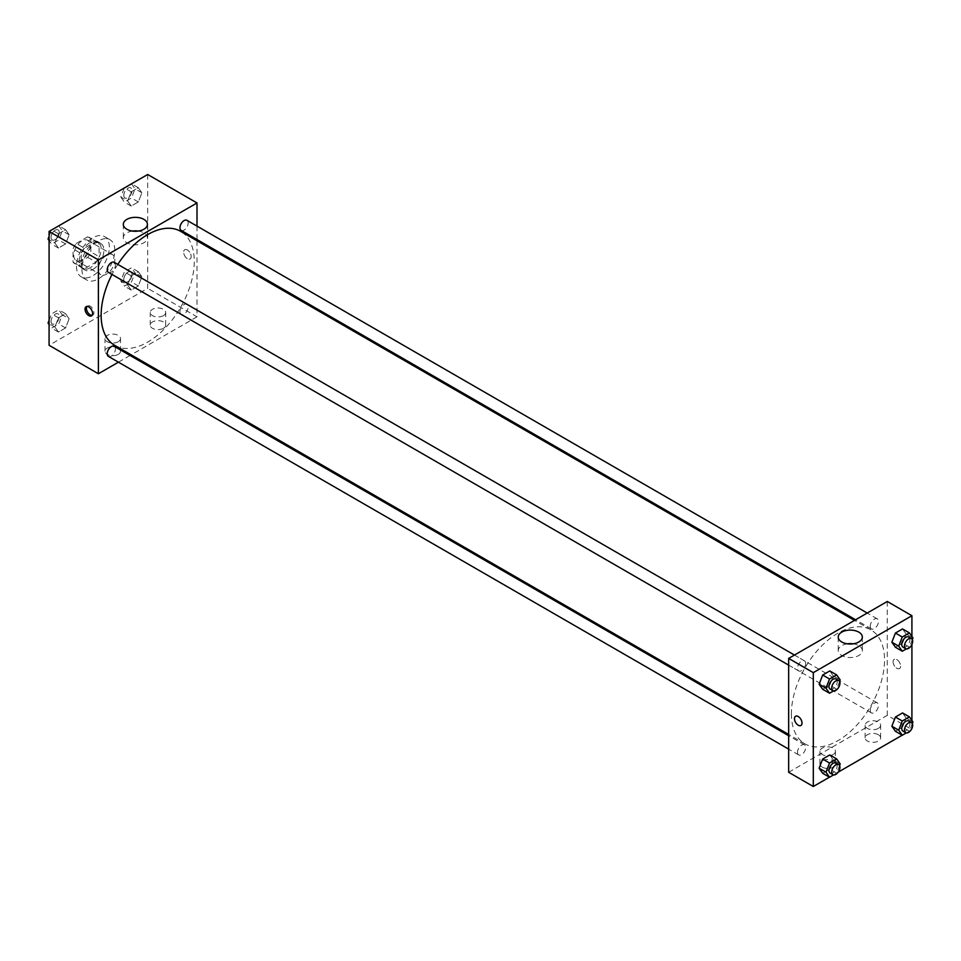 <?xml version="1.0" encoding="UTF-8"?>
<svg xmlns="http://www.w3.org/2000/svg" width="961" height="961" viewBox="0 0 961 961"><rect width="100%" height="100%" fill="white"/><g stroke="black" fill="none" stroke-linecap="round" stroke-linejoin="round"><path stroke-width="0.72" stroke-dasharray="4.8 3.6" d="M98.394 269.38A11.616 6.715 120 0 0 100.797 274.702A11.616 6.715 120 0 0 112.413 267.987A11.616 6.715 120 0 0 112.413 254.569A11.616 6.715 120 0 0 103.464 257.68A11.616 6.715 120 0 0 98.394 269.38M73.733 255.145A11.616 6.715 120 0 0 76.147 260.467A11.616 6.715 120 0 0 87.763 253.752A11.616 6.715 120 0 0 87.763 240.334A11.616 6.715 120 0 0 78.814 243.457A11.616 6.715 120 0 0 73.733 255.145M76.195 243.457L87.715 236.79A15.004 8.661 120 0 1 89.457 237.415A15.004 8.661 120 0 1 90.863 238.604L90.863 251.914A15.004 8.661 120 0 1 87.715 257.356L76.195 264.011A15.004 8.661 120 0 1 74.453 263.386A15.004 8.661 120 0 1 73.048 262.197L73.048 248.887A15.004 8.661 120 0 1 76.195 243.457L84.412 248.19L95.944 241.535L87.715 236.79M87.715 257.356L95.944 262.101L84.412 268.756L76.195 264.011M73.048 262.197L81.265 266.942L81.265 253.632L73.048 248.887M81.265 266.942A15.004 8.661 120 0 0 82.67 268.131A15.004 8.661 120 0 0 84.412 268.756M95.944 262.101A15.004 8.661 120 0 0 99.079 256.659L90.863 251.914M95.944 241.535A15.004 8.661 120 0 1 97.674 242.16A15.004 8.661 120 0 1 99.079 243.349L99.079 256.659M84.412 248.19A15.004 8.661 120 0 0 81.265 253.632M90.178 267.795A15.496 8.949 -60 0 1 82.43 268.563A15.496 8.949 -60 0 1 82.43 250.677A15.496 8.949 -60 0 1 97.926 241.728A15.496 8.949 -60 0 1 100.292 254.148A15.496 8.949 -60 0 1 90.178 267.795M92.917 269.38A15.496 8.949 120 0 0 103.031 255.722A15.496 8.949 120 0 0 100.665 243.313A15.496 8.949 120 0 0 88.724 247.457A15.496 8.949 120 0 0 81.949 263.05A15.496 8.949 120 0 0 85.169 270.149A15.496 8.949 120 0 0 92.917 269.38M99.079 243.349L90.863 238.604M76.472 266.221A23.244 13.418 120 0 0 81.289 276.852A23.244 13.418 120 0 0 104.533 263.434A23.244 13.418 120 0 0 104.533 236.598A23.244 13.418 120 0 0 86.622 242.821A23.244 13.418 120 0 0 76.472 266.221M81.949 269.38A23.244 13.418 120 0 0 86.766 280.023A23.244 13.418 120 0 0 110.01 266.605A23.244 13.418 120 0 0 110.01 239.757A23.244 13.418 120 0 0 92.1 245.992A23.244 13.418 120 0 0 81.949 269.38M147.694 174.494L147.694 288.36L49.083 345.287M69.132 318.788L65.576 327.953L58.453 332.062L54.897 327.004L58.453 317.839L65.576 313.73L69.132 318.788L65.576 327.953L58.453 332.062L54.897 327.004L58.453 317.839L65.576 313.73L69.132 318.788L62.285 314.836L58.729 324.001L51.606 328.109L49.083 324.53M127.645 284.997L131.213 275.831L138.324 271.723L141.88 276.78L138.324 285.958L131.213 290.066L127.645 284.997L131.213 275.831L138.324 271.723L141.88 276.78L138.324 285.958L131.213 290.066L127.645 284.997L120.798 281.044L124.365 271.879L131.477 267.771L135.033 272.828L131.477 282.005L124.365 286.114L120.798 281.044M127.645 200.993L131.213 191.828L138.324 187.719L141.88 192.777L138.324 201.954L131.213 206.062L127.645 200.993L131.213 191.828L138.324 187.719L141.88 192.777L138.324 201.954L131.213 206.062L127.645 200.993L120.798 197.041L124.317 187.996M54.897 243.001L58.453 233.823L65.576 229.715L69.132 234.784L65.576 243.95L58.453 248.058L54.897 243.001L58.453 233.823L65.576 229.715L69.132 234.784L65.576 243.95L58.453 248.058L54.897 243.001L49.083 239.637M187.407 250.004A5.322 3.075 -120 0 0 184.752 249.74A5.322 3.075 -120 0 0 184.752 255.89A5.322 3.075 -120 0 0 190.074 258.965A5.322 3.075 -120 0 0 190.891 254.701A5.322 3.075 -120 0 0 187.407 250.004A5.322 3.075 60 0 1 190.891 254.701A5.322 3.075 60 0 1 190.074 258.965A5.322 3.075 60 0 1 184.752 255.89A5.322 3.075 60 0 1 184.752 249.74A5.322 3.075 60 0 1 187.407 250.004M197.005 226.111L197.005 239.529M197.005 240.779L197.005 316.818L147.694 288.36M132.45 231.06A12.061 6.967 0 0 0 126.84 232.898A12.061 6.967 0 0 0 123.308 237.823A12.061 6.967 0 0 0 135.369 244.779A12.061 6.967 0 0 0 147.429 237.823A12.061 6.967 0 0 0 138.288 231.06M92.064 315.34A5.322 3.075 -120 0 0 92.845 315.1A5.322 3.075 -120 0 0 92.845 308.949A5.322 3.075 -120 0 0 87.523 305.874A5.322 3.075 -120 0 0 86.922 306.439M163.442 328.29A7.748 4.469 0 0 0 165.712 325.13A7.748 4.469 0 0 0 157.964 320.65A7.748 4.469 0 0 0 150.216 325.13A7.748 4.469 0 0 0 154.997 329.263A7.748 4.469 0 0 0 163.442 328.29M118.251 354.381A7.748 4.469 0 0 0 120.521 351.221A7.748 4.469 0 0 0 112.773 346.741A7.748 4.469 0 0 0 105.025 351.221A7.748 4.469 0 0 0 109.806 355.354A7.748 4.469 0 0 0 118.251 354.381M197.005 316.818L131.14 354.837M130.059 355.474L118.431 362.177M163.442 315.64A7.748 4.469 180 0 1 154.997 316.601A7.748 4.469 180 0 1 150.216 312.469A7.748 4.469 180 0 1 157.964 308A7.748 4.469 180 0 1 165.712 312.469A7.748 4.469 180 0 1 163.442 315.64M118.251 341.732A7.748 4.469 180 0 1 109.806 342.705A7.748 4.469 180 0 1 105.025 338.572A7.748 4.469 180 0 1 112.773 334.092A7.748 4.469 180 0 1 120.521 338.572A7.748 4.469 180 0 1 118.251 341.732M108.413 272.383A5.814 3.351 120 0 0 112.893 270.834A5.814 3.351 120 0 0 115.428 264.984A5.814 3.351 120 0 0 114.227 262.317M179.959 311.736A5.814 3.351 120 0 0 181.161 314.391A5.814 3.351 120 0 0 186.975 311.04A5.814 3.351 120 0 0 186.975 304.325A5.814 3.351 120 0 0 182.494 305.886A5.814 3.351 120 0 0 179.959 311.736M108.413 356.399A5.814 3.351 120 0 0 114.227 353.035A5.814 3.351 120 0 0 114.227 346.332M181.161 230.388A5.814 3.351 120 0 0 186.975 227.024A5.814 3.351 120 0 0 186.975 220.321M114.767 345.383A65.853 38.02 120 0 0 180.62 307.364A65.853 38.02 120 0 0 180.62 231.325M117.807 264.383A65.853 38.02 120 0 0 111.993 274.45M791.396 713.759A65.853 38.02 120 0 0 805.03 743.91A65.853 38.02 120 0 0 870.882 705.891A65.853 38.02 120 0 0 870.882 629.851A65.853 38.02 120 0 0 820.141 647.486A65.853 38.02 120 0 0 791.396 713.759M805.69 663.498A5.814 3.351 -60 0 1 803.156 669.349A5.814 3.351 -60 0 1 798.675 670.91A5.814 3.351 -60 0 1 798.675 664.195A5.814 3.351 -60 0 1 804.489 660.844A5.814 3.351 -60 0 1 805.69 663.498M870.222 710.251A5.814 3.351 120 0 0 871.423 712.906A5.814 3.351 120 0 0 877.237 709.554A5.814 3.351 120 0 0 877.237 702.851A5.814 3.351 120 0 0 872.756 704.401A5.814 3.351 120 0 0 870.222 710.251M797.474 752.259A5.814 3.351 120 0 0 798.675 754.914A5.814 3.351 120 0 0 804.489 751.562A5.814 3.351 120 0 0 804.489 744.847A5.814 3.351 120 0 0 800.008 746.409A5.814 3.351 120 0 0 797.474 752.259M870.222 626.248A5.814 3.351 120 0 0 871.423 628.902A5.814 3.351 120 0 0 877.237 625.551A5.814 3.351 120 0 0 877.237 618.836A5.814 3.351 120 0 0 872.756 620.398A5.814 3.351 120 0 0 870.222 626.248M788.657 772.272L887.267 715.344L911.917 729.579M887.267 601.478L887.267 715.344M878.354 734.721A7.748 4.469 0 0 0 869.921 733.748A7.748 4.469 0 0 0 865.128 737.88A7.748 4.469 0 0 0 869.921 742.012A7.748 4.469 0 0 0 878.354 741.039A7.748 4.469 0 0 0 880.624 737.88A7.748 4.469 0 0 0 878.354 734.721M822.208 767.13A7.748 4.469 0 0 0 833.163 767.13A7.748 4.469 0 0 0 835.433 763.971A7.748 4.469 0 0 0 827.685 759.502A7.748 4.469 0 0 0 819.937 763.971A7.748 4.469 0 0 0 820.262 765.256A7.748 4.469 0 0 0 822.208 767.13M829.439 777.197L838.208 772.127M902.199 735.189L910.968 730.12M833.355 676.003L829.787 670.934L833.355 676.003L829.787 685.169L833.355 676.003L840.202 679.956M822.676 689.277L829.787 685.169L822.676 689.277M906.103 633.996L902.547 628.938L906.103 633.996L902.547 643.161L906.103 633.996L912.95 637.948M895.424 647.27L902.547 643.161L895.424 647.27M906.103 717.999L902.547 712.942L906.103 717.999L902.547 727.177L906.103 717.999L912.95 721.951M895.424 731.285L902.547 727.177L895.424 731.285M911.917 636.47L911.917 644.471M911.917 720.486L911.917 728.474M833.355 760.007L829.787 754.938L833.355 760.007L829.787 769.172L833.355 760.007L840.202 763.959M822.676 773.281L829.787 769.172L822.676 773.281M878.354 728.39A7.748 4.469 180 0 1 869.921 729.363A7.748 4.469 180 0 1 865.128 725.231A7.748 4.469 180 0 1 872.876 720.75A7.748 4.469 180 0 1 880.624 725.231A7.748 4.469 180 0 1 878.354 728.39M833.163 754.481A7.748 4.469 180 0 1 824.718 755.454A7.748 4.469 180 0 1 819.937 751.322A7.748 4.469 180 0 1 827.685 746.841A7.748 4.469 180 0 1 835.433 751.322A7.748 4.469 180 0 1 833.163 754.481M893.081 661.769A5.322 3.075 -120 0 0 895.412 667.126A5.322 3.075 -120 0 0 899.508 668.556A5.322 3.075 -120 0 0 899.508 662.405A5.322 3.075 -120 0 0 894.186 659.33A5.322 3.075 -120 0 0 893.081 661.769A5.322 3.075 60 0 1 894.186 659.33A5.322 3.075 60 0 1 899.508 662.405A5.322 3.075 60 0 1 899.508 668.556A5.322 3.075 60 0 1 895.4 667.138A5.322 3.075 60 0 1 893.081 661.769M847.362 643.822A12.061 6.967 0 0 0 838.22 650.573A12.061 6.967 0 0 0 841.752 655.498A12.061 6.967 0 0 0 854.894 657.012A12.061 6.967 0 0 0 862.341 650.573A12.061 6.967 0 0 0 853.212 643.822M800.897 725.495L800.909 725.483A5.322 3.075 -120 0 0 802.015 723.044A5.322 3.075 -120 0 0 799.684 717.687A5.322 3.075 -120 0 0 795.576 716.257L795.576 716.257M839.578 681.553L836.635 689.121L833.547 690.911M830.172 689.097A5.814 3.351 120 0 0 835.986 685.734A5.814 3.351 120 0 0 835.986 679.031M836.635 689.121L829.787 685.169M912.325 639.545L909.394 647.125L906.307 648.903M902.932 647.089A5.814 3.351 120 0 0 908.734 643.738A5.814 3.351 120 0 0 908.734 637.023M909.394 647.125L902.547 643.161M839.578 765.557L836.635 773.125L833.547 774.914M830.172 773.1A5.814 3.351 120 0 0 835.986 769.749A5.814 3.351 120 0 0 835.986 763.034M836.635 773.125L829.787 769.172M912.325 723.561L909.394 731.129L906.307 732.907M902.932 731.093A5.814 3.351 120 0 0 908.734 727.741A5.814 3.351 120 0 0 908.734 721.038M909.394 731.129L902.547 727.177M58.729 225.763L62.285 230.832L58.729 239.998L51.606 244.106L49.083 240.514M49.083 236.37L51.558 229.991M51.053 237.307A5.814 3.351 120 0 0 52.266 239.962A5.814 3.351 120 0 0 58.068 236.61A5.814 3.351 120 0 0 58.068 229.907A5.814 3.351 120 0 0 53.6 231.457A5.814 3.351 120 0 0 51.053 237.307A5.814 3.351 120 0 0 52.242 239.95A5.814 3.351 120 0 0 58.044 236.598A5.814 3.351 120 0 0 58.044 229.895A5.814 3.351 120 0 0 53.576 231.445A5.814 3.351 120 0 0 51.041 237.295M69.132 234.784L62.285 230.832M65.576 243.95L58.729 239.998M58.453 248.058L51.606 244.106M58.453 233.823L51.69 229.919M65.576 229.715L58.801 225.811M131.477 183.767L135.033 188.824L131.477 197.99L124.365 202.098L120.798 197.041M123.813 195.299A5.814 3.351 120 0 0 125.014 197.966A5.814 3.351 120 0 0 130.828 194.615A5.814 3.351 120 0 0 130.828 187.9A5.814 3.351 120 0 0 126.347 189.461A5.814 3.351 120 0 0 123.813 195.299M141.88 192.777L135.033 188.824M138.324 201.954L131.477 197.99M131.213 206.062L124.365 202.098M131.213 191.828L124.437 187.924M138.324 187.719L131.561 183.803M123.789 195.287A5.814 3.351 120 0 0 124.99 197.954A5.814 3.351 120 0 0 130.804 194.602A5.814 3.351 120 0 0 130.804 187.888A5.814 3.351 120 0 0 126.323 189.449A5.814 3.351 120 0 0 123.789 195.287M49.083 320.385L51.606 313.875L58.729 309.766L62.285 314.836M51.053 321.31A5.814 3.351 120 0 0 52.266 323.977A5.814 3.351 120 0 0 58.068 320.614A5.814 3.351 120 0 0 58.068 313.911A5.814 3.351 120 0 0 53.6 315.472A5.814 3.351 120 0 0 51.053 321.31M65.576 327.953L58.729 324.001M58.453 332.062L51.606 328.109M54.897 327.004L49.083 323.653M58.453 317.839L51.606 313.875M65.576 313.73L58.729 309.766M51.041 321.298A5.814 3.351 120 0 0 52.242 323.965A5.814 3.351 120 0 0 58.044 320.602A5.814 3.351 120 0 0 58.044 313.899A5.814 3.351 120 0 0 53.576 315.448A5.814 3.351 120 0 0 51.041 321.298M123.813 279.315A5.814 3.351 120 0 0 125.014 281.969A5.814 3.351 120 0 0 130.828 278.618A5.814 3.351 120 0 0 130.828 271.903A5.814 3.351 120 0 0 126.347 273.465A5.814 3.351 120 0 0 123.813 279.315A5.814 3.351 120 0 0 124.99 281.957A5.814 3.351 120 0 0 130.804 278.606A5.814 3.351 120 0 0 130.804 271.891A5.814 3.351 120 0 0 126.323 273.453A5.814 3.351 120 0 0 123.789 279.303M141.88 276.78L135.033 272.828M138.324 285.958L131.477 282.005M131.213 290.066L124.365 286.114M131.213 275.831L124.365 271.879M138.324 271.723L131.477 267.771M76.147 260.467L100.797 274.702M87.763 240.334L112.413 254.569M100.665 243.313L97.926 241.728M85.169 270.149L82.43 268.563M97.674 242.16L89.457 237.415M82.67 268.131L74.453 263.386M110.01 239.757L104.533 236.598M86.766 280.023L81.289 276.852M123.308 224.309L123.308 237.823M147.429 224.309L147.429 237.823M91.463 315.905L92.845 315.1M86.142 306.679L87.523 305.874M165.712 325.13L165.712 312.469M150.216 325.13L150.216 312.469M120.521 351.221L120.521 338.572M105.025 351.221L105.025 338.572M870.882 629.851L854.509 620.386M805.03 743.91L788.657 734.456M788.657 665.12L798.675 670.91M794.459 655.054L804.489 660.844M877.237 702.851L186.975 304.325M871.423 712.906L181.161 314.391M804.489 744.847L788.657 735.706M798.675 754.914L788.657 749.124M877.237 618.836L867.218 613.058M871.423 628.902L855.59 619.761M880.624 737.88L880.624 725.231M865.128 737.88L865.128 725.231M835.433 763.971L835.433 751.322M819.937 763.971L819.937 751.322M838.22 637.059L838.22 650.573M862.341 637.059L862.341 650.573"/><path stroke-width="1.44" d="M118.431 362.177L98.394 373.757L49.083 345.287L49.083 231.421L147.694 174.494L197.005 202.963L197.005 226.111M197.005 239.529L197.005 240.779M126.84 219.384A12.061 6.967 180 0 1 139.982 217.871A12.061 6.967 180 0 1 147.429 224.309A12.061 6.967 180 0 1 135.369 231.277A12.061 6.967 180 0 1 123.308 224.309A12.061 6.967 180 0 1 126.84 219.384M98.394 373.757L98.394 259.89L49.083 231.421M98.394 259.89L197.005 202.963M138.288 231.06A12.061 6.967 0 0 0 132.45 231.06M88.808 315.64A5.322 3.075 60 0 1 85.325 310.944A5.322 3.075 60 0 1 86.142 306.679A5.322 3.075 60 0 1 91.463 309.754A5.322 3.075 60 0 1 91.463 315.905A5.322 3.075 60 0 1 88.808 315.64M86.922 306.439A5.322 3.075 -120 0 0 90.178 314.836A5.322 3.075 -120 0 0 92.064 315.34M131.14 354.837L130.059 355.474M794.459 655.054L114.227 262.317A5.814 3.351 120 0 0 108.413 265.68A5.814 3.351 120 0 0 108.413 272.383L788.657 665.12M788.657 735.706L114.227 346.332A5.814 3.351 120 0 0 109.746 347.882A5.814 3.351 120 0 0 107.212 353.732A5.814 3.351 120 0 0 108.413 356.399L788.657 749.124M867.218 613.058L186.975 220.321A5.814 3.351 120 0 0 182.494 221.871A5.814 3.351 120 0 0 179.959 227.721A5.814 3.351 120 0 0 181.161 230.388L855.59 619.761M111.993 274.45A65.853 38.02 120 0 0 101.133 315.244A65.853 38.02 120 0 0 114.767 345.383L788.657 734.456M854.509 620.386L180.62 231.325A65.853 38.02 120 0 0 117.807 264.383M829.439 777.197L813.306 786.506L788.657 772.272L788.657 658.405L887.267 601.478L911.917 615.713L911.917 636.47M838.208 772.127L902.199 735.189M910.968 730.12L911.917 728.474M819.12 684.22L822.676 689.277L819.12 684.22L822.676 675.042L819.12 684.22L825.967 688.172L829.523 678.995L836.635 674.886L840.202 679.956L839.578 681.553M829.787 670.934L822.676 675.042L829.787 670.934L836.635 674.886M891.868 642.212L895.424 647.27L891.868 642.212L895.424 633.047L891.868 642.212L898.715 646.164L902.271 636.999L909.394 632.891L912.95 637.948L912.325 639.545M902.547 628.938L895.424 633.047L902.547 628.938L909.394 632.891M891.868 726.216L895.424 731.285L891.868 726.216L895.424 717.05L891.868 726.216L898.715 730.168L902.271 721.002L909.394 716.894L912.95 721.951L912.325 723.561M902.547 712.942L895.424 717.05L902.547 712.942L909.394 716.894M813.306 786.506L813.306 672.64L911.917 615.713M911.917 644.471L911.917 720.486M819.12 768.223L822.676 773.281L819.12 768.223L822.676 759.046L819.12 768.223L825.967 772.176L829.523 763.01L836.635 758.902L840.202 763.959L839.578 765.557M829.787 754.938L822.676 759.046L829.787 754.938L836.635 758.902M841.752 641.984A12.061 6.967 180 0 1 838.22 637.059A12.061 6.967 180 0 1 850.281 630.092A12.061 6.967 180 0 1 862.341 637.059A12.061 6.967 180 0 1 854.894 643.498A12.061 6.967 180 0 1 841.752 641.984M813.306 672.64L788.657 658.405M802.003 723.056A5.322 3.075 60 0 1 800.897 725.495A5.322 3.075 60 0 1 795.576 722.42A5.322 3.075 60 0 1 795.576 716.269A5.322 3.075 60 0 1 799.684 717.687A5.322 3.075 60 0 1 802.003 723.056M853.212 643.822A12.061 6.967 0 0 0 847.362 643.822M795.576 716.257A5.322 3.075 -120 0 0 795.576 722.408A5.322 3.075 -120 0 0 800.909 725.483M833.547 690.911L829.523 693.229L825.967 688.172M838.725 680.604L835.986 679.031A5.814 3.351 120 0 0 831.505 680.58A5.814 3.351 120 0 0 828.971 686.43A5.814 3.351 120 0 0 830.172 689.097L832.911 690.671A5.814 3.351 120 0 0 838.725 687.319A5.814 3.351 120 0 0 838.725 680.604A5.814 3.351 120 0 0 834.244 682.166A5.814 3.351 120 0 0 831.709 688.016A5.814 3.351 120 0 0 832.911 690.671M829.523 693.229L822.676 689.277M829.523 678.995L822.676 675.042M906.307 648.903L902.271 651.234L898.715 646.164M911.472 638.609L908.734 637.023A5.814 3.351 120 0 0 904.265 638.584A5.814 3.351 120 0 0 901.73 644.435A5.814 3.351 120 0 0 902.932 647.089L905.67 648.675A5.814 3.351 120 0 0 911.472 645.312A5.814 3.351 120 0 0 911.472 638.609A5.814 3.351 120 0 0 907.004 640.158A5.814 3.351 120 0 0 904.469 646.008A5.814 3.351 120 0 0 905.67 648.675M902.271 651.234L895.424 647.27M902.271 636.999L895.424 633.047M833.547 774.914L829.523 777.233L825.967 772.176M838.725 764.62L835.986 763.034A5.814 3.351 120 0 0 831.505 764.596A5.814 3.351 120 0 0 828.971 770.434A5.814 3.351 120 0 0 830.172 773.1L832.911 774.686A5.814 3.351 120 0 0 838.725 771.323A5.814 3.351 120 0 0 838.725 764.62A5.814 3.351 120 0 0 834.244 766.169A5.814 3.351 120 0 0 831.709 772.019A5.814 3.351 120 0 0 832.911 774.686M829.523 777.233L822.676 773.281M829.523 763.01L822.676 759.046M906.307 732.907L902.271 735.237L898.715 730.168M911.472 722.612L908.734 721.038A5.814 3.351 120 0 0 904.265 722.588A5.814 3.351 120 0 0 901.73 728.438A5.814 3.351 120 0 0 902.932 731.093L905.67 732.678A5.814 3.351 120 0 0 911.472 729.327A5.814 3.351 120 0 0 911.472 722.612A5.814 3.351 120 0 0 907.004 724.174A5.814 3.351 120 0 0 904.469 730.024A5.814 3.351 120 0 0 905.67 732.678M902.271 735.237L895.424 731.285M902.271 721.002L895.424 717.05M49.083 240.514L48.05 239.049L49.083 236.37M51.558 229.991L58.801 225.811M49.083 239.637L48.05 239.049M124.317 187.996L131.561 183.803M49.083 324.53L48.05 323.052L49.083 320.385M49.083 323.653L48.05 323.052"/></g></svg>
